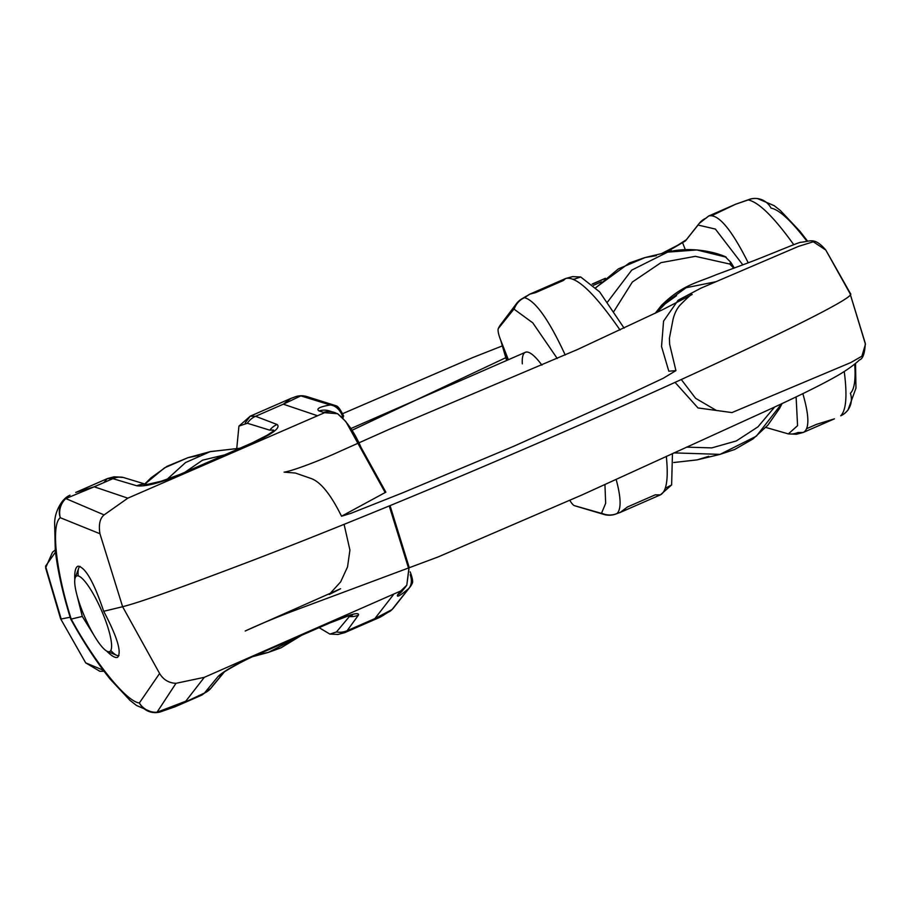 <?xml version="1.0" encoding="UTF-8"?>
<svg xmlns="http://www.w3.org/2000/svg" width="911" height="911" viewBox="0 0 911 911"><rect width="100%" height="100%" fill="white"/><g stroke="black" fill="none" stroke-linecap="round" stroke-linejoin="round"><path stroke-width="1.37" d="M118.988 655.635A48.738 10.625 66.4 0 1 116.71 655.328A48.738 10.625 66.4 0 1 110.8 650.477M78.209 575.9A48.738 10.625 66.4 0 1 78.665 568.259A48.738 10.625 66.4 0 1 80.043 566.346M110.049 651.354A41.246 8.996 -113.6 0 0 99.071 605.063A41.246 8.996 -113.6 0 0 75.226 577.745A41.246 8.996 -113.6 0 0 84.917 617.373A41.246 8.996 -113.6 0 0 107.418 651.422A41.246 8.996 -113.6 0 0 110.049 651.354M569.865 500.446A13.927 3.04 -113.6 0 0 574.317 505.616A13.927 3.04 -113.6 0 0 574.397 505.651L600.93 513.223A12.196 2.653 -113.6 0 0 601.567 513.132L605.667 503.305L604.938 484.504M557.259 358.501L532.776 322.847L514.18 309.25A12.196 2.653 -113.6 0 0 513.61 309.489L498.431 328.393A13.927 3.04 -113.6 0 0 498.26 328.677A13.927 3.04 -113.6 0 0 500.56 339.86L508.372 359.731M624.103 328.119L599.632 291.884L580.706 276.978L574.01 279.256A18.744 18.22 34.5 0 0 573.258 279.142M665.292 488.262L671.623 484.948L672.466 453.496M765.821 427.43L788.357 433.909L797.569 425.665L796.1 396.889M742.818 264.839L715.386 229.071L698.065 225.051L685.414 240.937L665.554 252.632M616.132 479.38C621.086 497.702 621.393 509.067 617.043 513.497L620.14 512.472L627.463 506.971L655.191 494.855L660.361 494.901C666.59 491.655 668.572 478.787 666.328 456.309M565.219 354.994C548.991 319.886 535.429 300.778 524.531 297.669A18.744 17.115 -129.3 0 0 519.589 300.402L529.826 294.151L535.6 292.636L563.328 280.52L565.788 278.447C576.526 276.101 594.61 293.296 620.049 330.021M301.313 635.434L268.324 652.401L257.266 654.679A18.744 4.088 -113.6 0 1 256.31 654.61M144.655 484.288L164.561 467.833L187.973 457.686L199.11 455.42M239.764 448.292L210.156 451.662L185.525 462.572L166.838 479.528M185.07 472.183L202.527 460.192L224.687 454.874M514.18 309.25A18.744 18.174 99.9 0 1 524.531 297.669L529.792 294.173M842.424 414.892A18.744 12.447 -118.1 0 1 841.775 415.279L840.705 415.769C846.205 410.337 847.378 395.59 844.235 371.517M711.969 215.577L735.598 204.246L748.204 199.942C758.715 202.128 773.894 217.046 793.743 244.672M748.216 262.778C731.351 229.128 718.175 213.538 708.701 215.998L706.025 218.173A18.744 18.083 38.2 0 0 699.215 223.411L699.215 223.411A18.744 18.083 38.2 0 0 698.065 225.051M802.842 393.654C809.378 416.179 809.526 429.115 803.274 432.452L797.888 432.509A18.744 17.901 -74.4 0 1 791.09 434.012M806.645 428.682L816.563 424.344L834.43 418.844M854.7 364.081C855.816 379.773 854.37 389.509 850.396 393.267A18.744 18.197 -131.1 0 1 845.454 412.717M845.271 412.877A18.744 18.197 -131.1 0 1 840.705 415.769A18.744 12.447 -118.1 0 0 841.775 415.291A18.744 18.744 0 0 0 845.271 412.877L847.913 410.201L855.964 388.143L855.531 363.421M574.397 505.651A18.744 17.878 106.6 0 0 574.989 505.844M600.93 513.223A18.744 17.878 106.5 0 0 603.891 514.43A18.744 17.878 106.5 0 0 609.88 515.125A18.744 17.207 74.9 0 0 614.173 514.578M575.274 505.935L603.959 514.453A18.744 18.744 0 0 0 614.173 514.567A18.744 17.207 74.9 0 0 617.043 513.497A18.744 18.288 -132.8 0 1 601.567 513.132M60.843 617.954L60.593 618.728L85.691 662.866L103.216 670.166M70.147 617.225L61.174 619.002L45.55 566.221L55.48 552.1M507.381 360.164L503.031 346.169M526.399 296.109L521.616 298.99M515.091 305.811L501.972 323.075A18.744 18.061 -143 0 0 500.503 324.794A18.744 18.061 -143 0 0 499.934 325.603A18.744 18.744 0 0 0 498.26 328.677M806.873 241.153C791.181 220.69 779.235 209.667 771.025 208.095A18.744 18.083 97.4 0 0 757.679 198.609M807.556 241.096L799.881 231.212L780.351 210.498L774.202 205.681L757.531 198.587A18.744 18.083 97.4 0 0 748.204 199.942A18.744 12.344 74.8 0 1 750.22 199.088A18.744 12.344 74.8 0 1 751.609 198.837M498.431 328.393A18.744 18.061 -143 0 1 499.934 325.603M513.61 309.489A18.744 18.072 -142.9 0 1 516.457 303.659M516.514 303.591A18.744 18.072 -142.9 0 1 518.336 301.541A18.744 17.115 -129.3 0 1 519.589 300.402A18.744 18.744 0 0 0 516.514 303.591L500.538 324.749M735.519 204.28L708.701 215.998L699.215 223.411L685.698 240.572A18.744 18.083 38.2 0 0 685.414 240.937M601.442 281.841L593.517 285.302M522.322 363.853A66.549 14.508 66.4 0 1 525.374 352.295A66.549 14.508 66.4 0 1 541.908 365.117M383.588 615.278L374.854 618.603L392.049 609.539L408.618 588.654C400.191 595.657 396.501 597.753 397.549 594.929L400.738 590.988L204.303 677.34L175.994 683.307L157.034 712.22A18.744 18.22 -145.4 0 1 139.372 702.962L159.596 673.48L122.621 606.726L103.683 611.281C117.303 637.085 121.926 652.435 117.553 657.332C115.31 658.186 111.666 656.079 106.61 651.012M93.981 635.286L82.297 616.417L71.217 619.081C95.143 663.106 126.549 701.755 139.372 702.962A18.744 18.061 98.6 0 0 152.342 712.391M82.297 616.417L76.604 593.733M74.804 579.681C74.44 571.914 75.431 567.451 77.765 566.289L78.175 566.152C85.543 567.473 94.049 582.516 103.683 611.281M342.103 416.578L342.73 416.669A18.744 13.722 -95.9 0 0 330.306 404.951A18.744 17.844 107.5 0 1 335.954 405.737L307.03 396.627A18.744 18.744 0 0 0 296.269 396.479A18.744 17.218 74.1 0 0 293.672 397.469L290.86 398.426L283.321 404.188L300.835 395.875L330.203 404.962C319.579 406.818 315.844 408.823 319.021 410.952L324.612 412.683L127.813 498.169L104.105 514.909L65.82 498.568A18.744 17.992 111.9 0 0 60.297 517.721L99.937 533.732L122.621 606.726C134.054 603.686 153.071 598.106 239.206 565.492C324.373 533.345 439 485.87 515.022 452.995C596.899 417.876 671.327 384.59 738.297 353.115C803.57 322.54 857.923 294.959 850.054 293.593L825.799 250.058L813.295 241.779L798.469 246.391L700.775 288.229L678.114 300.22L663.572 321.116L661.534 346.51L668.811 371.198L675.928 370.629L663.208 378.293L623.01 397.207L513.758 446.265L402.662 492.817L350.917 513.337L341.523 516.218L385.865 492.179L384.932 492.111L345.838 421.554L337.582 413.719L329.247 410.872M734.312 268.039L731.635 263.666A15.829 3.45 -113.6 0 0 730.645 262.117L725.498 257.016L696.881 249.944L667.717 252.131L645.17 257.528L656.353 255.661M667.74 252.108C690.959 245.959 716.957 252.506 726.135 257.096L725.498 257.016M410.166 571.869A13.927 3.04 66.4 0 1 412.421 582.96A13.927 3.04 66.4 0 1 412.239 583.256A18.744 18.083 -141.7 0 1 410.519 586.377A18.744 18.083 -141.7 0 1 409.927 587.174A18.744 18.083 -141.7 0 1 408.697 588.586A18.744 13.403 45.4 0 0 410.257 574.716M296.28 396.479A18.744 17.218 74.1 0 1 300.835 395.875A18.744 17.856 107.4 0 1 307.087 396.649A18.744 17.856 107.4 0 1 309.774 397.765L335.214 405.52M336.603 405.964A18.744 18.744 0 0 0 336.159 405.805A18.744 17.844 107.5 0 1 336.546 405.942A13.927 3.04 66.4 0 1 336.603 405.964A13.927 3.04 66.4 0 1 343.675 416.122L342.73 416.669L343.196 417.489M236.78 448.201L238.944 426.109L247.348 423.251L269.747 430.163L273.311 430.06A738.627 161.042 66.4 0 1 273.539 430.573M343.994 617.157L352.546 614.959L349.334 616.576L336.455 631.972L329.873 634.09L319.101 627.656M238.762 663.367L227.716 669.483M224.026 672.272L212.388 686.177A18.744 18.095 39.5 0 1 210.999 688.124L201.889 695.07L204.428 693.066L175.254 706.72L162.181 711.115A18.744 12.333 75.2 0 1 160.051 712.003A18.744 12.333 75.2 0 1 157.034 712.22L185.764 701.219L204.303 677.34M118.954 477.17L123.281 477.455L146.66 484.561L166.633 479.983M179.216 475.69A18.744 4.088 66.4 0 1 179.957 474.426A18.744 4.088 66.4 0 1 180.868 474.415C159.983 483.069 145.293 486.861 136.809 485.791A18.744 17.878 -73.4 0 1 145.692 484.367L149.245 484.276M336.455 631.972A18.744 18.231 35.9 0 0 347.125 630.719L344.802 632.633L337.89 632.166M349.334 616.576A18.744 18.231 35.9 0 0 358.433 615.107L347.125 630.719L374.854 618.603L393.393 594.724M247.348 423.251A18.744 18.015 -69.1 0 1 255.592 416.293L250.218 416.19L238.944 426.12M290.655 398.517L250.206 416.19L245.264 422.829M269.747 430.163A18.744 18.015 -69.1 0 1 277.069 424.503L255.592 416.293L283.321 404.188L316.903 415.541M673.741 462.515L697.109 459.873L708.781 456.32M781.706 403.687L756.346 436.187L720.054 454.361L673.821 452.881M686.438 447.13L711.787 447.893L736.327 440.947L757.941 426.86L774.714 406.944M667.672 252.131L631.733 270.111L607.535 302.031M595.885 287.717L618.353 268.893L645.17 257.54M716.023 281.704L686.154 287.717L661.329 305.561L655.191 313.304M613.923 311.368L632.348 282.034L661.022 262.641L695.344 256.333L729.757 264.042L733.81 268.233M731.635 263.666A18.744 8.347 -36 0 0 729.757 264.042L730.645 262.117M389.248 506.004L408.891 569.284M68.427 495.983A18.744 18.209 -129.6 0 0 65.797 497.793A18.744 18.744 0 0 1 69.031 495.63A18.744 12.458 -117.7 0 1 69.999 495.197L69.031 495.63A18.744 12.458 -117.7 0 0 65.82 498.568L94.22 486.804L75.715 492.43M103.854 482.591L107.293 478.628L75.784 492.407M107.304 478.628L112.896 478.651L94.22 486.804L127.802 498.158M198.78 695.537L201.889 695.07M71.115 618.785L71.217 619.081C55.878 571.14 50.845 524.44 60.297 517.721A18.744 18.209 -129.6 0 1 65.615 497.941M65.786 497.793L62.791 500.731C57.689 507.541 54.967 514.795 54.626 522.504L55.286 550.426C57.735 571.151 62.882 594.052 70.739 619.116C83.345 641.993 96.452 661.944 110.049 678.991L129.966 700.331L136.491 705.456L152.49 712.413A18.744 18.061 98.6 0 0 158.605 712.243M159.596 673.48C163.376 679.743 168.842 683.022 175.994 683.318M400.738 590.988L406.796 585.181L408.902 569.284M405.873 586.49A18.744 18.095 -140.8 0 1 405.179 587.424A18.744 18.095 -140.8 0 1 400.259 591.66M403.653 589.098A18.744 18.095 -140.8 0 1 402.548 590.647A18.744 18.095 -140.8 0 1 397.549 594.929M410.246 574.898A18.744 13.414 45.5 0 1 408.618 588.654M394.93 605.917A18.744 18.083 -141.6 0 1 393.689 607.717M393.643 607.785A18.744 18.083 -141.6 0 1 392.049 609.539A18.744 17.093 -130 0 1 390.99 610.507A18.744 18.744 0 0 0 393.643 607.785L409.893 587.208M389.316 611.736A18.744 17.093 -130 0 0 390.99 610.507L380.308 617.123M348.048 615.995L329.771 622.999A18.744 4.088 -113.6 0 0 330.158 622.691C350.097 614.253 359.526 611.736 358.433 615.107M218.173 676.395A18.744 18.095 39.5 0 0 224.744 671.453L223.81 672.455C221.373 673.354 242.827 660.441 257.289 654.667A18.744 4.088 -113.6 0 0 257.688 654.349C237.076 663.641 223.901 670.986 218.173 676.395L204.428 693.066A18.744 18.095 39.5 0 0 210.999 688.124L224.129 672.193M344.096 524.383L349.926 550.085L347.535 566.927L340.668 581.844L329.213 594.496L340.577 588.745L245.207 631.004C259.384 624.422 275.521 617.704 293.615 610.837L438.066 556.974L581.958 494.969L754.82 416.088C793.265 398.711 821.016 385.114 838.063 375.309C847.355 369.798 854.507 364.651 859.528 359.891C862.911 358.877 864.835 353.354 865.291 343.322L850.054 293.593M850.441 294.879L865.45 344.233L861.874 356.224L850.794 362.567L731.943 412.581L697.997 407.946L675.028 382.347M99.937 533.732C98.502 524.656 99.891 518.382 104.105 514.909M324.612 412.683L337.548 413.708M335.51 412.865A18.744 17.867 106.9 0 0 333.927 412.284A18.744 17.867 106.9 0 0 323.701 412.33M331.502 411.738A18.744 17.867 106.9 0 0 329.315 410.895A18.744 17.867 106.9 0 0 319.021 410.952M343.048 417.352L342.661 416.68A18.744 13.733 -96 0 0 330.203 404.962M260.933 439.216L266.9 435.344L252.472 442.735A18.744 4.088 66.4 0 1 253.338 442.746C273.015 433.682 280.918 427.601 277.069 424.503M251.891 443.384A18.744 4.088 66.4 0 1 252.438 442.757L179.991 474.403L159.368 481.908M266.49 435.606C272.116 432.19 274.393 430.345 273.311 430.06L273.653 430.163M685.311 249.66A738.627 161.042 66.4 0 1 682.487 242.497M605.052 278.584L592.298 284.164M662.195 253.44L671.555 248.783M683.25 242.235L685.505 240.823M670.712 249.307A749.867 163.502 -113.6 0 0 671.487 251.288M257.688 654.349L330.158 622.691M180.868 474.415L253.338 442.746M123.281 477.455A18.744 17.878 -73.4 0 0 112.896 478.651L136.809 485.791M107.418 651.422L116.71 655.328M75.226 577.745L78.665 568.259M671.623 484.948L660.35 494.889L620.232 512.426M580.694 276.99L572.563 276.637L565.777 278.459M253.03 656.569L267.88 652.538M268.324 652.413L281.021 647.812L301.575 635.32M187.962 457.675L210.156 451.651M239.855 448.246L210.498 451.571M187.985 457.675L167.02 466.33L151.146 477.717L144.69 484.06M529.917 294.116L565.788 278.447M788.357 433.909L796.476 434.262L803.274 432.44L834.362 418.866M574.317 505.616A18.744 18.744 0 0 0 574.966 505.844M614.173 514.567L620.175 512.46M60.593 618.728L85.657 662.798M85.691 662.866L99.868 671.305L104.002 671.213M757.531 198.587A18.744 18.744 0 0 0 750.22 199.088L735.758 204.178M605.428 278.265L592.184 284.05M686.336 239.752L677.522 245.344L661.523 253.6M351.578 430.482L506.505 357.351L351.566 430.459M502.849 345.702L472.547 357.659L342.49 413.731M55.229 549.971L52.474 552.26L45.618 567.86L60.57 618.66M506.618 360.494L500.686 340.202M350.587 428.671L525.374 352.295M329.873 634.079L338.004 634.455L344.791 632.621M782.105 403.505L779.543 408.47L767.859 425.164L752.964 438.954L734.642 449.51L720.032 454.384L697.507 459.793M697.109 459.884L673.753 462.537M595.783 287.591L629.364 262.972L644.658 257.654M825.799 250.058C814.309 236.689 810.46 241.506 800.382 242.337C796.43 243.157 762.621 257.642 743.615 264.532L716.285 274.689C697.029 282.831 682.054 284.961 661.329 305.561L662.434 304.365M380.217 617.157L344.779 632.633M201.866 695.082L175.481 706.606M152.49 712.413A18.744 18.744 0 0 0 160.051 712.003L175.242 706.708M390.056 505.662L409.073 567.075L406.796 585.181L402.434 590.783M410.542 586.354A18.744 18.744 0 0 0 412.421 582.96M257.289 654.667L329.771 622.999M681.269 379.5L695.617 398.312L716.319 410.428L731.943 412.581M296.269 396.479L290.825 398.437M122.211 477.182L114.103 476.817L107.657 478.491M825.844 250.138L850.658 293.946M711.844 283.492L700.775 288.229M675.928 370.629L669.642 344.278L669.426 338.14L673.092 319.157C674.595 313.27 676.953 308.544 680.164 305.003C687.714 297.419 691.7 293.911 692.155 294.492L662.491 309.751L577.608 349.471L389.544 429.172L340.224 451.196C318.668 461.182 291.076 471.374 284.095 472.137L295.415 473.048L311.323 478.582C320.809 482.113 330.875 494.65 341.523 516.218M385.865 492.179L361.143 447.62C354.527 432.338 346.681 421.041 337.582 413.719M655.089 313.35L665.03 302.418L676.554 295.654L665.212 303.796L656.626 312.61"/></g></svg>
